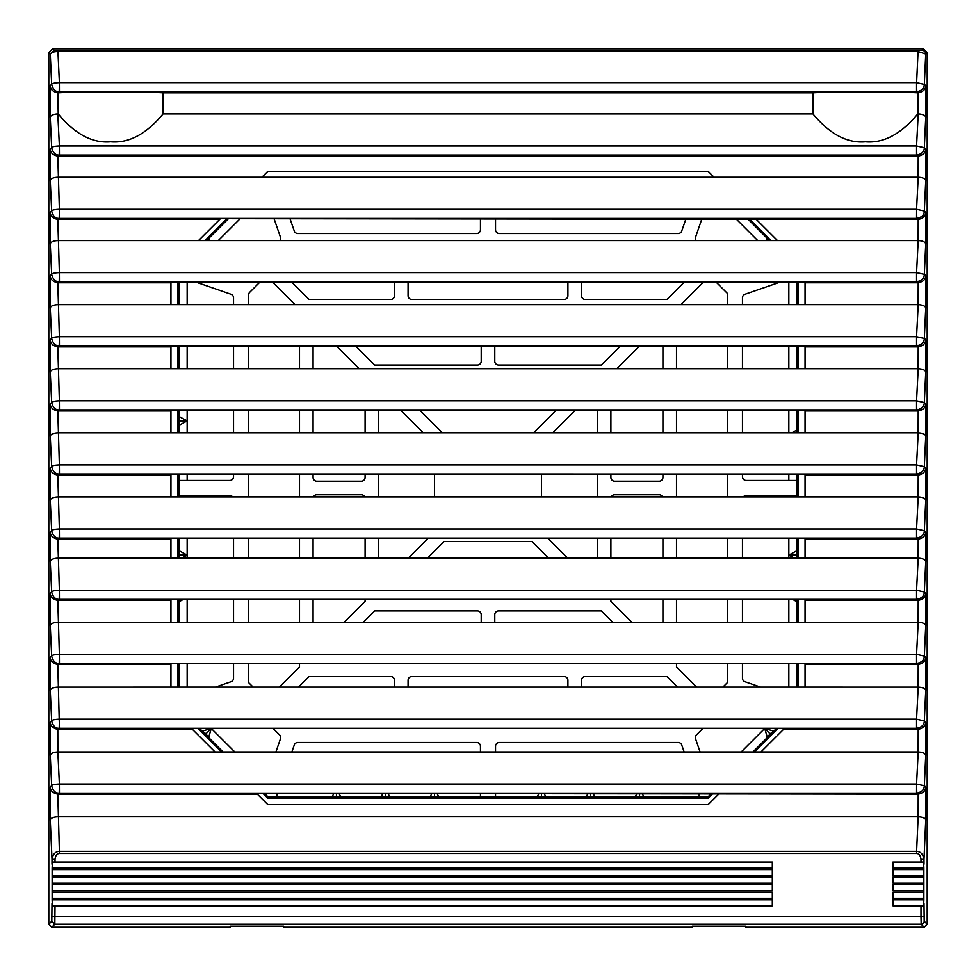<?xml version="1.0" encoding="UTF-8"?>
<svg xmlns="http://www.w3.org/2000/svg" width="976" height="976" viewBox="0 0 976 976"><rect width="100%" height="100%" fill="white"/><g stroke="black" fill="none" stroke-linecap="round" stroke-linejoin="round"><path stroke-width="1.46" d="M921.71 862.052L920.99 862.052L920.99 859.405C920.478 855.549 919.014 853.585 916.598 853.5L59.402 853.5C56.974 853.597 55.51 855.562 55.01 859.405L52.009 859.368L50.264 819.925C50.886 818.083 53.387 817.046 57.791 816.814L918.209 816.814C922.601 817.046 925.114 818.083 925.736 819.925L923.991 859.344C923.125 854.22 920.661 851.56 916.598 851.365L918.16 816.814L918.209 794.183L916.781 793.122C921.686 792.158 924.211 789.718 924.333 785.778L916.562 784.021L918.209 751.971C922.601 752.203 925.102 753.277 925.736 755.204L925.736 722.069C925.675 725.863 923.162 728.291 918.209 729.34L916.781 728.279C921.686 727.315 924.211 724.875 924.333 720.935L916.562 719.178L918.209 687.128C922.601 687.36 925.102 688.434 925.736 690.361L925.736 657.226C925.675 661.02 923.162 663.448 918.209 664.497L916.781 663.436C921.686 662.472 924.211 660.032 924.333 656.092L916.562 654.335L918.209 622.285C922.601 622.517 925.102 623.591 925.736 625.518L925.736 593.127C925.675 596.934 923.162 599.362 918.209 600.411L916.781 599.349C921.686 598.386 924.211 595.933 924.333 592.005L916.562 590.248L918.209 558.187C922.601 558.418 925.102 559.504 925.736 561.432L925.736 531.883C925.675 535.69 923.162 538.105 918.209 539.155L916.781 538.105C921.686 537.142 924.211 534.689 924.333 530.761L916.562 529.004L918.209 496.943C922.601 497.174 925.102 498.26 925.736 500.176L925.736 467.797C925.675 471.591 923.162 474.019 918.209 475.068L916.781 474.007C921.686 473.043 924.211 470.603 924.333 466.662L916.562 464.905L918.209 432.856C922.601 433.088 925.102 434.161 925.736 436.089L925.736 403.71C925.675 407.504 923.162 409.932 918.209 410.981L916.781 409.92C921.686 408.956 924.211 406.516 924.333 402.576L916.562 400.819L918.209 368.769C922.601 369.001 925.102 370.075 925.736 372.002L925.736 339.611C925.675 343.418 923.162 345.846 918.209 346.895L916.781 345.833C921.686 344.87 924.211 342.417 924.333 338.489L916.562 336.732L918.209 304.671C922.601 304.902 925.102 305.988 925.736 307.916L925.736 275.525C925.675 279.331 923.162 281.759 918.209 282.796L916.781 281.747C921.686 280.783 924.211 278.331 924.333 274.402L916.562 272.646L918.209 240.584C922.601 240.816 925.102 241.902 925.736 243.829L925.736 212.195C925.675 215.989 923.162 218.417 918.209 219.466L916.781 218.404C921.686 217.441 924.211 215.001 924.333 211.06L916.562 209.303L918.209 177.254C922.601 177.486 925.102 178.559 925.736 180.487L925.736 148.852C925.675 152.659 923.162 155.086 918.209 156.136L916.781 155.074C921.686 154.11 924.211 151.658 924.333 147.73L916.562 145.973L918.209 113.911C922.601 114.143 925.102 115.229 925.736 117.157L925.736 85.522C925.675 89.316 923.162 91.744 918.209 92.793L916.781 91.744C921.686 90.78 924.211 88.328 924.333 84.4L916.562 82.643L916.781 91.744M57.791 156.136C52.826 155.074 50.313 152.646 50.264 148.852L51.667 147.73C52.997 152.817 55.51 155.257 59.219 155.074L59.377 145.973C54.436 146.205 51.874 146.79 51.667 147.73L50.264 117.157C50.886 115.241 53.399 114.155 57.791 113.911L59.39 145.973L59.438 155.074L57.791 156.136L59.377 209.303C54.436 209.535 51.874 210.121 51.667 211.06L50.264 180.487C50.886 178.571 53.399 177.498 57.791 177.254L261.922 177.254L267.851 171.325L708.149 171.325L714.078 177.254L918.148 177.254L918.209 156.136M57.791 240.584L198.506 240.584L219.649 219.466L57.791 219.466C52.826 218.404 50.313 215.977 50.264 212.195L50.264 243.829C50.886 241.914 53.399 240.828 57.791 240.584M57.791 219.466L59.377 272.646C54.436 272.877 51.874 273.463 51.667 274.402C52.997 279.49 55.51 281.93 59.219 281.747L916.562 281.747L916.562 272.646L916.781 281.747M57.791 304.671L170.946 304.671L170.946 282.808L57.791 282.796C52.826 281.747 50.313 279.319 50.264 275.525L50.264 307.916C50.886 306 53.399 304.915 57.791 304.671M57.791 282.796L59.377 336.732C54.436 336.964 51.874 337.55 51.667 338.489C52.997 343.576 55.51 346.016 59.219 345.833L916.562 345.833L916.562 336.732L916.781 345.833M57.791 368.769L170.946 368.757L170.946 346.895L57.791 346.895C52.826 345.833 50.313 343.406 50.264 339.611L50.264 372.002C50.886 370.087 53.399 369.013 57.791 368.769M57.791 346.895L59.377 400.819C54.436 401.051 51.874 401.636 51.667 402.576C52.997 407.663 55.51 410.115 59.219 409.92L916.562 409.92L916.562 400.819L916.781 409.92M57.791 432.856L170.946 432.856L170.946 410.981L57.791 410.981C52.826 409.92 50.313 407.492 50.264 403.71L50.264 436.089C50.886 434.174 53.399 433.1 57.791 432.856M57.791 410.981L59.377 464.905C54.436 465.137 51.874 465.723 51.667 466.662C52.997 471.75 55.51 474.202 59.219 474.007L916.562 474.019L916.562 464.905L916.781 474.007M57.791 496.943L170.946 496.943L170.946 475.08L57.791 475.068C52.826 474.007 50.313 471.579 50.264 467.797L50.264 500.176C50.886 498.26 53.399 497.187 57.791 496.943M57.791 475.068L59.377 529.004C54.436 529.236 51.874 529.822 51.667 530.761C52.997 535.836 55.51 538.288 59.219 538.105L916.562 538.105L916.562 529.004L916.781 538.105M57.791 558.187L170.946 558.187L170.946 539.167L57.791 539.155C52.826 538.093 50.313 535.678 50.264 531.883L50.264 561.432C50.886 559.516 53.399 558.431 57.791 558.187M57.791 539.155L59.377 590.248C54.436 590.48 51.874 591.066 51.667 592.005C52.997 597.092 55.51 599.545 59.219 599.349L916.562 599.349L916.562 590.248L916.781 599.349M57.791 622.285L170.946 622.273L170.946 600.411L57.791 600.411C52.826 599.349 50.313 596.922 50.264 593.127L50.264 625.518C50.886 623.603 53.399 622.529 57.791 622.285M57.791 600.411L59.377 654.335C54.436 654.567 51.874 655.152 51.667 656.092C52.997 661.179 55.51 663.631 59.219 663.436L916.562 663.448L916.562 654.335L916.781 663.436M57.791 687.128L170.946 687.116L170.946 664.497L57.791 664.497C52.826 663.436 50.313 661.008 50.264 657.226L50.264 690.361C50.886 688.446 53.399 687.372 57.791 687.128M57.791 664.497L59.438 728.279L57.791 729.34L57.852 751.971L59.377 784.021C54.436 784.253 51.874 784.838 51.667 785.778L50.264 755.204C50.886 753.289 53.399 752.215 57.791 751.971L215.074 751.959L191.625 728.547L784.375 728.547L783.569 729.34L917.891 729.34M59.219 728.279L59.377 719.178C54.436 719.41 51.874 719.995 51.667 720.935C52.997 726.022 55.51 728.474 59.219 728.279L916.562 728.291L916.562 719.178L916.781 728.279M52.253 865.065C52.192 861.527 52.106 861.235 51.996 864.187C52.106 861.235 52.192 861.527 52.253 865.065L52.131 868.079L772.321 868.079L772.321 862.052L54.644 862.052M923.869 862.052L892.967 862.052L892.967 868.079L923.869 868.079L923.747 865.065C923.808 861.527 923.894 861.235 924.004 864.187C923.894 861.235 923.808 861.527 923.747 865.065M52.131 869.592L52.131 875.618L772.321 875.618L772.321 869.592L52.131 869.592L52.131 868.079M923.869 869.592L892.967 869.592L892.967 875.618L923.869 875.618L923.869 868.079M52.131 877.131L52.131 883.158L772.321 883.158L772.321 877.131L52.131 877.131L52.131 875.618M923.869 877.131L892.967 877.131L892.967 883.158L923.869 883.158L923.869 875.618M52.131 884.671L52.131 890.698L772.321 890.698L772.321 884.671L52.131 884.671L52.131 883.158M923.869 884.671L892.967 884.671L892.967 890.698L923.869 890.698L923.869 883.158M52.131 892.21L52.131 898.237L772.321 898.237L772.321 892.21L52.131 892.21L52.131 890.698M923.869 892.21L892.967 892.21L892.967 898.237L923.869 898.237L923.869 890.698M52.253 902.763C52.192 906.301 52.106 906.594 51.996 903.642C52.106 906.594 52.192 906.301 52.253 902.763L52.131 899.75L772.321 899.75L772.321 905.777L55.01 905.777L54.827 924.187L921.173 924.187L924.187 927.2L927.2 924.187L927.2 52.57L925.724 54.034L918.062 51.545L918.062 50.52L57.938 50.52L54.034 50.276L52.57 48.8L923.43 48.8L927.2 52.57M923.747 902.763C923.808 906.301 923.894 906.594 924.004 903.642C923.894 906.594 923.808 906.301 923.747 902.763L923.869 899.75L892.967 899.75L892.967 905.777L921.356 905.777M51.996 903.642L51.813 921.173L54.827 924.187L51.813 927.2L230.141 927.2L230.141 926.151L283.674 926.151L283.674 927.2L692.326 927.2L692.326 926.151L745.859 926.151L745.859 927.2L924.187 927.2M51.813 927.2L48.8 924.187L48.8 52.57L52.57 48.8M52.131 899.75L52.131 898.237M59.402 853.5L59.402 851.365C55.339 851.548 52.875 854.207 52.009 859.368L51.996 864.187M923.869 899.75L923.869 898.237M924.004 864.187L923.991 859.344L920.99 859.405M54.29 905.777L52.131 905.777M51.996 916.659L920.99 916.659L921.173 924.187A3.013 3.013 135 0 0 924.187 921.173L927.2 924.187M50.264 786.912L51.667 785.778C52.997 790.865 55.51 793.317 59.219 793.122L57.791 794.183C52.826 793.122 50.313 790.694 50.264 786.912L50.264 819.925M58.109 794.183L257.347 794.183L256.554 793.39L917.891 794.183M925.736 755.204L924.333 785.778L925.736 786.912C925.675 790.706 923.162 793.134 918.209 794.183M58.231 113.911L57.791 92.793L58.231 113.911C74.932 134.09 92.403 143.399 110.63 141.813C128.844 143.399 146.315 134.09 163.029 113.911L812.971 113.911L812.971 92.805C834.285 91.451 896.432 91.451 917.83 92.805L918.148 113.911L918.209 92.793M163.029 113.911L163.029 92.805L812.971 92.805M219.649 219.466L220.442 218.673L917.891 219.466M756.351 219.466L777.494 240.584L918.148 240.584L918.209 219.466M170.946 282.808L170.946 282.015L805.054 282.015L805.054 282.808L917.891 282.808M805.054 282.808L805.054 304.671L918.148 304.671L918.209 282.796M170.946 346.895L170.946 346.102L805.054 346.102L805.054 346.895L917.891 346.895M805.054 346.895L805.054 368.757L918.148 368.769L918.209 346.895M170.946 410.981L170.946 410.188L805.054 410.188L805.054 410.981L917.891 410.981M805.054 410.981L805.054 432.856L918.148 432.856L918.209 410.981M170.946 475.08L170.946 474.275L805.054 474.275L805.054 475.08L917.891 475.08M805.054 475.08L805.054 496.943L918.148 496.943L918.209 475.068M170.946 539.167L170.946 538.362L805.054 538.362L805.054 539.167L917.891 539.167M805.054 539.167L805.054 558.187L918.148 558.187L918.209 539.155M170.946 600.411L170.946 599.618L805.054 599.618L805.054 600.411L917.891 600.411M805.054 600.411L805.054 622.273L918.148 622.285L918.209 600.411M170.946 664.497L170.946 663.704L805.054 663.704L805.054 664.497L917.891 664.497M805.054 664.497L805.054 687.116L918.148 687.128L918.209 664.497M783.569 729.34L760.926 751.959L918.148 751.971L918.209 729.34M718.653 794.183L708.149 804.675L267.851 804.675L257.347 794.183M58.109 156.136L917.891 156.136M58.109 729.34L192.431 729.34M59.219 91.732L916.562 91.744L916.562 82.643L59.39 82.643C54.449 82.862 51.874 83.448 51.667 84.4C52.985 89.475 55.51 91.927 59.219 91.732L59.39 82.643L59.438 91.744L58.17 92.805C79.556 91.451 141.715 91.451 163.029 92.805M57.791 92.793C52.826 91.732 50.313 89.316 50.264 85.522L50.264 117.157M812.971 113.911C829.685 134.09 847.156 143.399 865.37 141.813C883.597 143.399 901.055 134.09 917.769 113.911M916.781 155.074L916.61 145.973L59.39 145.973M59.219 155.074L916.562 155.074L916.562 145.973M916.781 218.404L916.61 209.303L916.562 218.417L59.438 218.417L58.109 219.466M59.219 218.404L59.39 209.303L59.219 218.404C55.51 218.6 52.997 216.147 51.667 211.06L50.264 212.195M59.219 281.747L59.39 272.646L59.438 281.747L58.109 282.808M59.219 345.833L59.39 336.732L59.438 345.833L58.109 346.895M59.219 409.92L59.39 400.819L59.438 409.92L58.109 410.981M59.219 474.007L59.39 464.905L59.438 474.019L58.109 475.08M59.219 538.105L59.39 529.004L59.438 538.105L58.109 539.167M59.219 599.349L59.39 590.248L59.438 599.349L58.109 600.411M59.219 663.436L59.39 654.335L59.438 663.436L58.109 664.497M916.781 793.122L916.61 784.021L916.562 793.134L59.438 793.134L59.39 784.021L59.219 793.122M215.074 751.959L760.926 751.959M170.946 687.116L805.054 687.116M170.946 622.273L805.054 622.273M261.922 177.254L714.078 177.254M198.506 240.584L777.494 240.584M170.946 304.671L805.054 304.671M170.946 368.757L805.054 368.757M170.946 432.856L805.054 432.856M170.946 496.943L805.054 496.943M170.946 558.187L805.054 558.187M57.791 729.34C52.826 728.279 50.313 725.851 50.264 722.069L50.264 755.204M59.39 82.643L57.938 51.545C53.741 51.63 51.191 52.46 50.276 54.034L48.8 52.57M771.04 240.584L749.129 218.673M798.246 687.116L798.246 663.704M798.246 622.273L798.246 599.618M798.246 558.187L798.246 538.362M798.246 496.943L798.246 474.275M798.246 432.856L798.246 410.188M798.246 368.757L798.246 346.102M798.246 304.671L798.246 282.015M262.934 793.39L267.79 798.246L708.21 798.246L713.066 793.39M754.485 751.959L777.909 728.547M198.091 728.547L221.515 751.959M177.754 282.015L177.754 304.671M177.754 346.102L177.754 368.757M177.754 410.188L177.754 432.856M177.754 474.275L177.754 496.943M177.754 538.362L177.754 558.187M177.754 599.618L177.754 622.273M177.754 663.704L177.754 687.116M226.871 218.673L204.96 240.584M228.445 218.673L206.534 240.584M743.309 496.943A3.77 3.77 0 0 1 746.237 495.54L797.002 495.54L797.136 474.275M788.84 474.275L788.84 480.46M187.16 480.46L187.16 474.275M187.16 432.856L187.16 420.9L178.864 425.414L178.864 432.856M178.864 474.275L178.998 495.54L229.763 495.54A3.77 3.77 0 0 1 232.691 496.943M797.136 304.671L797.136 282.015M788.84 282.015L788.84 304.671M797.136 368.757L797.136 346.102M788.84 346.102L788.84 368.757M797.136 432.856L797.136 410.188M788.84 410.188L788.84 432.856M796.648 432.856L797.136 429.94L791.804 432.856M788.84 663.704L788.84 687.116M797.136 687.116L797.136 663.704M788.84 599.618L788.84 622.273M797.136 622.273L797.136 601.85L793.037 599.618M794.501 558.187L788.84 555.1L788.84 558.187M788.84 538.362L788.84 555.1L797.136 550.586L797.136 538.362M797.136 496.943L797.002 495.54M788.84 495.54L788.84 496.943M187.16 304.671L187.16 282.015M178.864 282.015L178.864 304.671M187.16 368.757L187.16 346.102M178.864 346.102L178.864 368.757M178.864 410.188L178.864 416.374L187.16 420.9L187.16 410.188M178.864 663.704L178.864 687.116M187.16 687.116L187.16 663.704M178.864 599.618L178.864 622.273M187.16 622.273L187.16 599.618M179.242 599.618L178.864 601.85L182.963 599.618M187.16 558.187L187.16 538.362M181.499 558.187L187.16 555.1L178.864 550.586L178.864 558.187M187.16 496.943L187.16 495.54M178.998 495.54L178.864 496.943M178.864 538.362L179.108 558.187M264.508 793.39L268.254 797.136L331.925 797.136L333.963 793.39M338.928 793.39L340.966 797.136L380.933 797.136L382.982 793.39M387.936 793.39L389.985 797.136L429.94 797.136L431.99 793.39M436.943 793.39L438.993 797.136L707.746 797.136L711.492 793.39M637.072 793.39L635.034 797.136L639.548 796.379L644.075 797.136L642.037 793.39M588.064 793.39L586.015 797.136L590.541 796.379L595.067 797.136L593.018 793.39M539.057 793.39L537.007 797.136L541.534 796.379L546.06 797.136L544.01 793.39M752.923 751.959L776.335 728.547M764.733 728.547L767.368 737.514L770.04 733.781L773.773 731.122L765.025 728.547M764.611 728.547L741.199 751.959M199.665 728.547L202.227 731.122L210.975 728.547M234.801 751.959L211.389 728.547M211.267 728.547L208.632 737.514L223.077 751.959M209.242 240.584L208.632 238.486L207.132 240.584M218.258 240.584L240.169 218.673M735.831 218.673L757.742 240.584M766.758 240.584L767.368 238.486L747.555 218.673M797.002 480.46L746.237 480.46A3.77 3.77 0 0 1 742.468 476.691L742.468 474.275M760.572 687.116L745.005 681.736A3.77 3.77 0 0 1 742.468 678.174L742.468 663.704M742.468 622.273L742.468 599.618M742.468 558.187L742.468 538.362M742.468 432.856L742.468 410.188M742.468 368.757L742.468 346.102M742.468 304.671L742.468 297.826A3.77 3.77 0 0 1 745.005 294.264L780.422 282.015M494.783 622.273L494.783 614.673A3.77 3.77 0 0 1 498.553 610.903L601.301 610.903L612.684 622.273M363.316 622.273L374.699 610.903L477.447 610.903A3.77 3.77 0 0 1 481.217 614.673L481.217 622.273M233.532 474.275L233.532 476.691A3.77 3.77 0 0 1 229.763 480.46L178.998 480.46M233.532 538.362L233.532 558.187M233.532 599.618L233.532 622.273M233.532 663.704L233.532 678.174A3.77 3.77 0 0 1 230.995 681.736L215.428 687.116M273.231 728.547L279.563 734.879A3.77 3.77 0 0 1 280.466 738.771L275.903 751.959M276.232 797.136L277.526 793.39M291.848 751.959L294.264 745.005A3.77 3.77 0 0 1 297.826 742.468L476.691 742.468A3.77 3.77 0 0 1 480.46 746.237L480.46 751.959M480.46 793.39L480.46 797.136M495.54 797.136L495.54 793.39M495.54 751.959L495.54 746.237A3.77 3.77 0 0 1 499.309 742.468L678.174 742.468A3.77 3.77 0 0 1 681.736 745.005L684.152 751.959M698.474 793.39L699.768 797.136M700.097 751.959L695.534 738.771A3.77 3.77 0 0 1 696.437 734.879L702.769 728.547M695.986 240.584A3.77 3.77 0 0 1 695.534 237.229L701.951 218.673M686.006 218.673L681.736 230.995A3.77 3.77 0 0 1 678.174 233.532L499.309 233.532A3.77 3.77 0 0 1 495.54 229.763L495.54 218.673M480.46 218.673L480.46 229.763A3.77 3.77 0 0 1 476.691 233.532L297.826 233.532A3.77 3.77 0 0 1 294.264 230.995L289.994 218.673M274.049 218.673L280.466 237.229A3.77 3.77 0 0 1 280.014 240.584M195.578 282.015L230.995 294.264A3.77 3.77 0 0 1 233.532 297.826L233.532 304.671M233.532 346.102L233.532 368.757M233.532 410.188L233.532 432.856M581.501 687.116L581.501 680.272A3.77 3.77 0 0 1 585.271 676.502L666.901 676.502L677.527 687.116M408.078 687.116L408.078 680.272A3.77 3.77 0 0 1 411.848 676.502L564.152 676.502A3.77 3.77 0 0 1 567.922 680.272L567.922 687.116M298.473 687.116L309.099 676.502L390.729 676.502A3.77 3.77 0 0 1 394.499 680.272L394.499 687.116M684.396 282.015L666.901 299.498L585.271 299.498A3.77 3.77 0 0 1 581.501 295.728L581.501 282.015M567.922 282.015L567.922 295.728A3.77 3.77 0 0 1 564.152 299.498L411.848 299.498A3.77 3.77 0 0 1 408.078 295.728L408.078 282.015M680.919 304.671L703.586 282.015M715.994 282.015L727.388 293.41L727.388 304.671M727.388 346.102L727.388 368.757M676.502 368.757L676.502 346.102M676.502 432.856L676.502 411.848A3.77 3.77 0 0 1 676.88 410.188M727.01 410.188A3.77 3.77 0 0 1 727.388 411.848L727.388 432.856M727.388 474.275L727.388 496.943M727.388 538.362L727.388 558.187M676.502 558.187L676.502 538.362M676.502 496.943L676.502 474.275M727.388 599.618L727.388 622.273M727.388 663.704L727.388 682.59L722.862 687.116M696.718 687.116L676.502 666.901L676.502 663.704M676.502 622.273L676.502 599.618M616.832 368.757L639.5 346.102M662.924 346.102L662.924 368.757M662.924 410.188L662.924 432.856M662.924 474.275L662.924 477.447A3.77 3.77 0 0 1 659.154 481.217L614.673 481.217A3.77 3.77 0 0 1 610.903 477.447L610.903 474.275M610.903 432.856L610.903 410.188M620.309 346.102L601.301 365.097L498.553 365.097A3.77 3.77 0 0 1 494.783 361.327L494.783 346.102M481.217 346.102L481.217 361.327A3.77 3.77 0 0 1 477.447 365.097L374.699 365.097L355.691 346.102M336.5 346.102L359.168 368.757M365.097 410.188L365.097 432.856M365.097 474.275L365.097 477.447A3.77 3.77 0 0 1 361.327 481.217L316.846 481.217A3.77 3.77 0 0 1 313.076 477.447L313.076 474.275M313.076 432.856L313.076 410.188M313.076 368.757L313.076 346.102M313.442 496.943A3.77 3.77 0 0 1 316.846 494.783L361.327 494.783A3.77 3.77 0 0 1 364.731 496.943M365.097 538.362L365.097 558.187M365.097 599.618L365.097 601.301L344.125 622.273M313.076 622.273L313.076 599.618M313.076 558.187L313.076 538.362M541.534 496.943L541.534 474.275M552.745 432.856L575.413 410.188M597.324 410.188L597.324 432.856M597.324 474.275L597.324 496.943M597.324 538.362L597.324 558.187M567.788 558.187L547.963 538.362M442.445 432.856L419.79 410.188M556.21 410.188L533.555 432.856M400.587 410.188L423.255 432.856M434.466 474.275L434.466 496.943M428.037 538.362L408.212 558.187M378.676 558.187L378.676 538.362M378.676 496.943L378.676 474.275M378.676 432.856L378.676 410.188M427.403 558.187L444.068 541.534L531.932 541.534L548.597 558.187M611.269 496.943A3.77 3.77 0 0 1 614.673 494.783L659.154 494.783A3.77 3.77 0 0 1 662.558 496.943M662.924 538.362L662.924 558.187M662.924 599.618L662.924 622.273M631.875 622.273L610.903 601.301L610.903 599.618M610.903 558.187L610.903 538.362M248.612 558.187L248.612 538.362M248.612 496.943L248.612 474.275M248.612 432.856L248.612 411.848A3.77 3.77 0 0 1 248.99 410.188M299.12 410.188A3.77 3.77 0 0 1 299.498 411.848L299.498 432.856M299.498 474.275L299.498 496.943M299.498 538.362L299.498 558.187M248.612 368.757L248.612 346.102M248.612 304.671L248.612 294.972A3.77 3.77 0 0 1 249.71 292.3L260.006 282.015M272.414 282.015L295.081 304.671M299.498 346.102L299.498 368.757M394.499 282.015L394.499 295.728A3.77 3.77 0 0 1 390.729 299.498L309.099 299.498L291.604 282.015M299.498 663.704L299.498 666.901L279.282 687.116M253.138 687.116L248.612 682.59L248.612 663.704M248.612 622.273L248.612 599.618M299.498 599.618L299.498 622.273M768.868 240.584L767.368 238.486L769.466 240.584M796.892 558.187L796.379 555.1L797.136 550.586L797.136 558.187M797.136 599.618L797.136 601.85L796.758 599.618M708.21 798.246L707.746 797.136M764.806 728.547L770.04 733.781M438.993 797.136L429.94 797.136L434.466 796.379L438.993 797.136M389.985 797.136L380.933 797.136L385.459 796.379L389.985 797.136M340.966 797.136L331.925 797.136L336.452 796.379L340.966 797.136M267.79 798.246L268.254 797.136M541.534 793.39L541.534 796.379M590.541 793.39L590.541 796.379M639.548 793.39L639.548 796.379M208.632 737.514L202.227 731.122L205.96 733.781L208.632 737.514M178.864 425.414L178.864 416.374L179.621 420.9L178.864 425.414M187.16 555.1L179.621 555.1M187.16 420.9L179.621 420.9M211.194 728.547L205.96 733.781M336.452 793.39L336.452 796.379M385.459 793.39L385.459 796.379M434.466 793.39L434.466 796.379M788.84 555.1L796.379 555.1M57.791 794.183L59.402 851.365L916.598 851.365L916.598 853.5M55.01 859.405L55.01 862.052L52.131 862.052M51.813 921.173L48.8 924.187M50.264 690.361L51.667 720.935L50.264 722.069M50.264 625.518L51.667 656.092L50.264 657.226M50.264 561.432L51.667 592.005L50.264 593.127M50.264 500.176L51.667 530.761L50.264 531.883M50.264 436.089L51.667 466.662L50.264 467.797M50.264 372.002L51.667 402.576L50.264 403.71M50.264 307.916L51.667 338.489L50.264 339.611M50.264 243.829L51.667 274.402L50.264 275.525M50.264 180.487L50.264 148.852M54.034 50.276L50.276 54.034L51.667 84.4L50.264 85.522M923.43 48.8L921.966 50.276L918.062 50.52M925.736 85.522L924.333 84.4L925.724 54.034A3.77 3.758 -135 0 0 921.966 50.276M924.004 903.642L924.187 921.173M925.736 148.852L924.333 147.73L925.736 117.157M925.736 212.195L924.333 211.06L925.736 180.487M925.736 275.525L924.333 274.402L925.736 243.829M925.736 339.611L924.333 338.489L925.736 307.916M925.736 403.71L924.333 402.576L925.736 372.002M925.736 467.797L924.333 466.662L925.736 436.089M925.736 531.883L924.333 530.761L925.736 500.176M925.736 593.127L924.333 592.005L925.736 561.432M925.736 657.226L924.333 656.092L925.736 625.518M925.736 722.069L924.333 720.935L925.736 690.361M925.736 786.912L925.736 819.925M923.869 905.777L920.99 905.777L920.99 916.659L924.004 916.659M59.39 209.303L916.61 209.303M59.39 272.646L916.61 272.646M59.39 336.732L916.61 336.732M59.39 400.819L916.61 400.819M59.39 464.905L916.61 464.905M59.39 529.004L916.61 529.004M59.39 590.248L916.61 590.248M59.39 654.335L916.61 654.335M59.39 719.178L916.61 719.178M59.39 784.021L916.61 784.021M916.61 82.643L918.062 51.545L57.938 51.545L57.938 50.52"/></g></svg>
